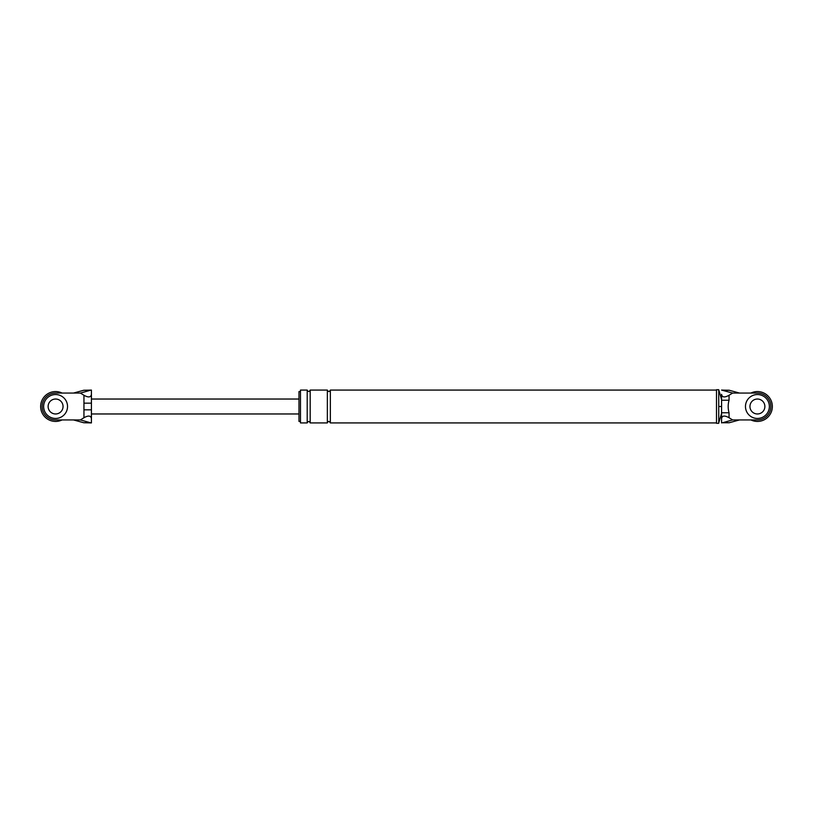 <?xml version="1.0" encoding="UTF-8"?>
<svg xmlns="http://www.w3.org/2000/svg" width="813" height="813" viewBox="0 0 813 813"><rect width="100%" height="100%" fill="white"/><g stroke="black" fill="none" stroke-linecap="round" stroke-linejoin="round"><path stroke-width="1.22" d="M750.907 393.065A14.929 14.929 0 0 1 772.35 406.5A14.929 14.929 0 0 1 750.907 419.935M769.362 406.5A11.951 11.951 0 0 0 757.421 394.549A11.951 11.951 0 0 0 745.47 406.5A11.951 11.951 0 0 0 757.421 418.451A11.951 11.951 0 0 0 769.362 406.5M749.952 406.5A7.469 7.469 0 0 0 757.421 413.969A7.469 7.469 0 0 0 764.881 406.5A7.469 7.469 0 0 0 757.421 399.031A7.469 7.469 0 0 0 749.952 406.5M62.093 419.935A14.929 14.929 0 0 1 40.65 406.5A14.929 14.929 0 0 1 62.093 393.065M67.53 406.5A11.951 11.951 0 0 0 55.579 394.549A11.951 11.951 0 0 0 43.638 406.5A11.951 11.951 0 0 0 55.579 418.451A11.951 11.951 0 0 0 67.53 406.5M48.119 406.5A7.469 7.469 0 0 0 55.579 413.969A7.469 7.469 0 0 0 63.048 406.5A7.469 7.469 0 0 0 55.579 399.031A7.469 7.469 0 0 0 48.119 406.5M729.231 422.75L739.495 419.935L757.421 419.935A13.435 13.435 0 0 0 770.856 406.5A13.435 13.435 0 0 0 757.421 393.065L732.594 393.065L729.048 395.281L729.048 400.23C727.899 404.427 727.899 408.614 729.048 412.77L729.048 417.719L732.594 419.935L722.544 422.75L729.231 422.75L722.544 422.75M739.495 419.935L732.594 419.935M722.544 390.25L729.231 390.25L721.578 390.077L732.594 393.065M739.495 393.065L729.231 390.25M729.048 417.719C724.546 415.26 722.056 415.585 721.578 418.675L721.578 394.661M721.578 412.77L729.048 412.77M721.578 400.23L729.048 400.23M721.578 418.675L721.578 422.912M721.578 394.325C722.056 397.415 724.546 397.74 729.048 395.281M718.743 389.701L716.497 389.701L716.497 423.299L718.743 423.299L718.743 389.701L721.578 399.559M721.578 406.5L718.743 406.5L718.743 390.077M300.475 421.429L298.981 421.429L298.981 391.571L300.475 391.571M307.202 422.923L300.475 422.923L300.475 390.077L307.202 390.077L307.202 422.923C308.188 421.002 309.184 421.002 310.18 422.923L310.18 390.077L327.354 390.077L327.354 422.923C328.137 420.961 329.133 420.961 330.342 422.923L330.342 390.077L716.497 390.077M83.952 409.843L83.952 395.281C88.454 397.74 90.944 397.415 91.422 394.325L91.422 418.675C90.944 415.585 88.454 415.26 83.952 417.719L83.952 409.843L91.422 409.843M83.769 422.75L73.505 419.935L80.406 419.935L90.456 422.75L83.769 422.75L91.422 422.923L91.422 418.675M91.422 394.325L91.422 390.088L83.769 390.25L73.505 393.065L80.406 393.065L90.456 390.25L83.769 390.25M91.422 390.077L90.456 390.25M83.952 395.281L80.406 393.065M90.456 422.75L91.422 422.912M80.406 419.935L83.952 417.719M73.505 419.935L55.579 419.935A13.435 13.435 0 0 1 42.144 406.5A13.435 13.435 0 0 1 55.579 393.065L73.505 393.065M83.952 403.157L91.422 403.157M330.342 422.923L716.497 422.923M721.578 413.441L718.743 422.923M310.18 422.923L327.354 422.923M310.18 390.077C309.194 391.998 308.198 391.998 307.202 390.077M330.342 390.077C329.346 391.998 328.35 391.998 327.354 390.077M91.422 413.969L298.981 413.969M91.422 399.031L298.981 399.031"/></g></svg>
